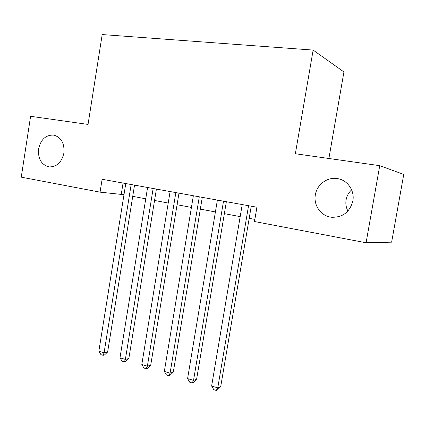 <?xml version="1.0" encoding="UTF-8"?>
<svg xmlns="http://www.w3.org/2000/svg" width="425" height="425" viewBox="0 0 425 425"><rect width="100%" height="100%" fill="white"/><g stroke="black" fill="none" stroke-linecap="round" stroke-linejoin="round"><path stroke-width="0.64" d="M63.904 153.09C61.673 162.456 56.722 167.062 49.056 166.903C41.352 164.778 37.862 158.775 38.59 148.893C40.837 139.352 45.916 134.757 53.821 135.107C61.269 137.371 64.632 143.363 63.904 153.09M347.932 211.039C346.067 207.522 345.456 203.782 346.109 199.824C346.837 195.898 348.675 192.578 351.618 189.858M352.851 200.993C349.807 212.133 342.715 217.552 331.585 217.249C321.082 216.224 313.305 205.291 315.361 194.778C316.938 184.36 327.68 176.534 337.864 178.659C347.682 180.274 354.854 190.814 352.851 200.993M328.892 158.482L343.937 71.937L313.14 50.086L102.197 34.558L88.044 124.424L30.595 116.301L21.25 177.161L100.066 192.153L123.983 194.692M403.75 174.425L391.627 242.17L366.079 242.76L379.743 165.676L403.75 174.425M366.079 242.76L254.49 221.531L256.918 207.219L102.112 179.281L100.066 192.153M313.14 50.086L295.359 153.744L379.743 165.676M132.727 196.345L145.754 198.804M154.551 200.467L168.22 203.044M177.076 204.717L191.425 207.427M200.334 209.105L215.401 211.953M224.357 213.642L240.183 216.628M249.193 218.328L254.851 219.401M123.069 183.063L121.284 194.183M248.561 205.711L217.77 387.882L211.634 385.99L242.218 204.563M251.244 206.194L220.713 386.654L217.77 387.882L216.224 390.442L213.775 389.683L211.634 385.99M220.713 386.654L217.409 389.943L216.224 390.442M223.513 201.19L193.529 380.412L187.595 378.585L217.382 200.085M226.36 201.705L196.616 379.265L193.529 380.412L192.105 382.957L189.736 382.224L187.595 378.585M196.616 379.265L193.343 382.489L192.105 382.957M199.288 196.817L170.074 373.187L164.332 371.413L193.354 195.75M202.284 197.359L173.299 372.114L170.074 373.187L168.762 375.716L166.467 375.004L164.332 371.413M173.299 372.114L170.058 375.28L168.762 375.716M175.844 192.589L147.369 366.191L141.807 364.475L170.101 191.553M178.978 193.152L150.721 365.192L147.369 366.191L146.163 368.709L143.942 368.018L141.807 364.475M150.721 365.192L147.507 368.3L146.163 368.709M153.149 188.493L125.38 359.412L119.988 357.749L147.587 187.489M156.405 189.083L128.844 358.482L125.38 359.412L124.27 361.914L122.118 361.25L119.988 357.749M128.844 358.482L125.662 361.537L124.27 361.914M131.16 184.524L104.067 352.846L98.844 351.236L125.773 183.552M134.539 185.135L107.642 351.98L104.067 352.846L103.057 355.332L100.969 354.689L98.844 351.236M107.642 351.98L104.492 354.981L103.057 355.332M331.585 217.249L332.876 217.361M337.864 178.659L339.878 179.159M53.821 135.107L54.203 135.182"/></g></svg>
